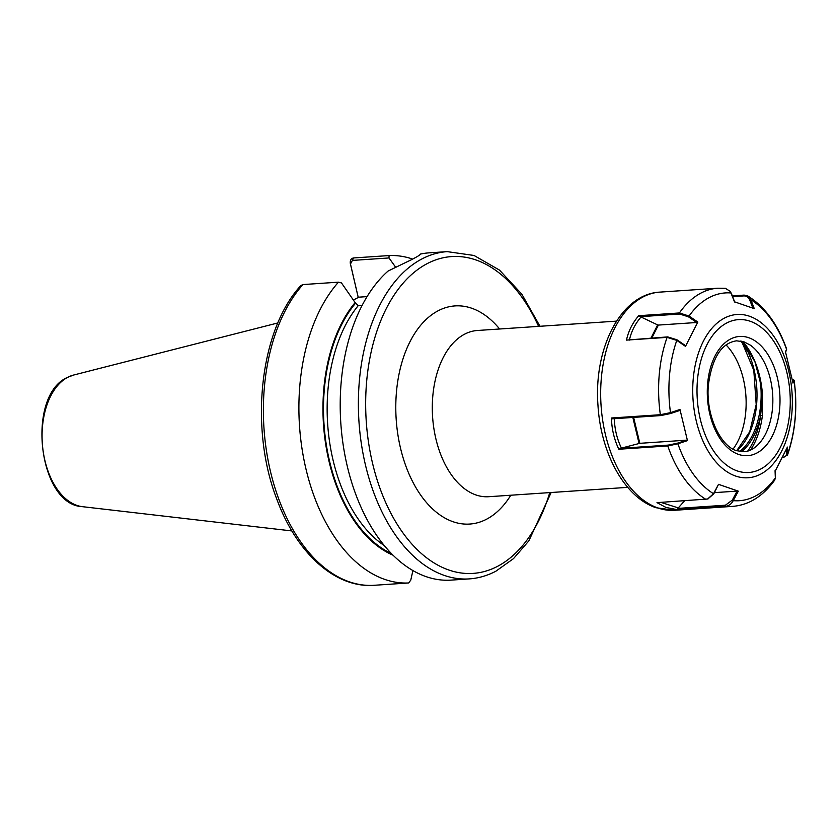 <?xml version="1.0" encoding="UTF-8"?>
<svg xmlns="http://www.w3.org/2000/svg" width="837" height="837" viewBox="0 0 837 837"><rect width="100%" height="100%" fill="white"/><g stroke="black" fill="none" stroke-linecap="round" stroke-linejoin="round"><path stroke-width="1.26" d="M373.009 585.366L408.655 582.971A164 99.457 86.1 0 1 305.808 468.322A164 99.457 86.1 0 1 338.451 282.174L341.475 282.937L355.558 303.193L358.236 305.651L362.201 305.317M419.818 254.866L420.362 254.082C420.467 254.72 417.527 256.582 411.532 259.658L388.117 271.031A164 99.457 86.1 0 0 345.566 458.446A164 99.457 86.1 0 0 451.07 580.125L469.243 578.901C478.461 578.262 487.333 575.699 495.87 571.211L513.468 558.656L528.858 540.869L551.164 492.501M358.236 297.48L350.305 263.404C349.981 260.286 351.059 258.466 353.538 257.953L389.069 255.567L388.996 257.953L352.377 260.412L350.462 263.979L358.257 297.47M338.451 282.174L302.931 284.57L300.87 285.553C259.773 329.82 249.133 428.167 276.89 499.344C296.319 552.462 334.455 587.71 373.072 585.366M408.655 582.971L410.779 580.114L412.903 570.593M355.359 302.303A141.453 85.792 86.1 0 0 325.488 442.878A141.453 85.792 86.1 0 0 392.951 555.151M539.98 326.273L521.87 294.237L499.469 270.079L474.045 255.473L447.22 251.634L429.046 252.858A164 99.457 86.1 0 0 420.362 254.082L420.258 254.427M412.641 259.072A164 99.457 86.1 0 0 389.069 255.567M395.849 267.495L388.996 257.953M353.632 299.897L358.832 297.166L367.108 296.612M350.305 263.404L350.462 263.979M662.119 446.33L661.732 445.535M747.682 451.112A67.86 41.149 86.1 0 0 760.624 415.361L761.722 404.24L761.639 394.719L762.465 394.562L762.402 415.518A68.76 41.704 -93.9 0 1 750.444 450.118M759.421 375.3L761.639 394.719M684.593 500.777L677.855 508.404L725.428 505.203L732.312 500.107L737.115 491.11L738.318 491.162L733.254 500.641C731.35 504.052 728.828 505.935 725.689 506.27L676.735 509.566L665.949 507.431L656.993 502.639L707.61 499.009L713.511 493.725L718.523 484.33L713.835 493.746L707.914 498.915M686.455 440.178L639.824 443.317L620.625 448.308L668.198 445.106L677.374 443.202L686.455 440.178L687.459 440.618L677.886 443.788L667.78 445.954L618.825 449.249C614.17 439.425 611.711 429.004 611.449 417.998L660.351 414.713L670.479 412.641L679.968 409.481L679.801 410.475L670.531 413.551L660.832 415.57L612.621 418.814L611.449 417.998M626.474 340.104L667.706 336.892L676.987 339.801L685.472 345.629L685.493 346.351L676.798 340.387L667.11 337.374L626.474 340.104C628.493 330.96 632.573 322.82 638.725 315.695L679.414 312.954L689.06 316.041L697.828 322.057L696.75 322.496L688.422 316.794L689.06 316.041A104.133 63.152 86.1 0 1 731.067 292.971L730.262 291.391L725.386 288.315L717.822 288.21L659.891 292.113A109.333 66.311 86.1 0 0 600.673 391.946A109.333 66.311 86.1 0 0 657.892 507.975A109.333 66.311 86.1 0 0 674.57 510.288L656.009 507.724C624.423 497.272 600.663 452.943 597.963 405.16C593.642 348.401 620.709 294.038 659.891 292.113M730.419 291.642L734.478 301.801L754.273 308.633L750.82 299.73L747.818 295.963L744.156 295.095L732.312 295.89M685.493 346.351L697.828 322.057M687.459 440.618L679.968 409.481M738.318 491.162L718.523 484.33M725.428 505.203L725.689 506.27A109.333 66.311 -93.9 0 0 732.501 506.385C748.812 505.129 762.894 496.362 774.727 480.093L775.344 477.948L775.083 471.388L787.418 447.084L787.491 455.025L782.679 457.651M792.2 379.307L794.125 380.207L793.016 383.116L785.524 351.99L786.602 348.987C777.918 324.557 764.997 306.876 747.818 295.963M732.312 500.107L733.254 500.641A104.133 63.152 86.1 0 0 775.344 477.917L775.324 477.121M741.645 451.729A68.728 41.683 -93.9 0 0 760.624 415.361L762.402 415.518M761.691 387.636L754.932 361.689L742.775 341.475A69.366 42.07 -93.9 0 1 762.465 394.562L760.666 380.804M660.906 502.378L678.462 507.965M737.115 491.11L714.432 492.637M676.735 509.566L677.855 508.404M614.327 418.458C614.588 428.91 616.953 438.808 621.431 448.14M713.835 493.746L713.511 493.725A104.133 63.152 86.1 0 1 677.886 443.788L677.374 443.202M618.825 449.249L620.625 448.308M775.062 470.656L775.324 477.08M783.066 457.619L782.386 457.41C785.158 457.128 786.56 455.924 786.581 453.78L786.414 449.511M792.681 381.034L793.016 380.207L794.072 380.5A104.133 63.152 86.1 0 1 787.68 453.675L786.581 453.78M753.07 308.591L749.795 300.138C748.571 297.25 746.552 295.848 743.727 295.911L732.616 296.664M731.36 293.41L734.698 302.042M749.795 300.138L750.82 299.73A104.133 63.152 86.1 0 1 786.581 349.395L785.357 352.973M793.016 380.207L792.388 379.36M688.422 316.794L679.654 314.042L640.347 316.679L657.641 324.913A1.046 0.575 -153.1 0 0 658.374 325.08L696.75 322.496M641.111 316.92C635.241 323.689 631.328 331.4 629.393 340.084M640.347 316.679L638.725 315.695M733.055 449.103A63.947 38.784 86.1 0 0 726.035 344.907M510.811 495.222A109.333 66.311 -93.9 0 1 486.611 519.191A109.333 66.311 -93.9 0 1 400.379 447.586A109.333 66.311 -93.9 0 1 438.117 310.789A109.333 66.311 -93.9 0 1 499.616 328.993M616.534 321.126L477.425 330.489A83.302 50.523 86.1 0 0 464.545 334.204A83.302 50.523 86.1 0 0 433.775 427.833A83.302 50.523 86.1 0 0 488.609 496.718L627.719 487.354M447.22 251.634A164 99.457 86.1 0 0 421.858 258.968A164 99.457 86.1 0 0 361.291 443.296A164 99.457 86.1 0 0 469.243 578.901M538.568 326.367A158.8 96.307 86.1 0 0 427.142 263.655A158.8 96.307 86.1 0 0 372.329 462.327A158.8 96.307 86.1 0 0 497.586 566.325A158.8 96.307 86.1 0 0 549.763 492.595M82.444 506.678C38.136 504.952 25.863 395.493 67.42 377.424L73.593 375.039A66.385 40.26 86.1 0 0 67.766 377.288A66.385 40.26 86.1 0 0 42.771 448.245A66.385 40.26 86.1 0 0 82.444 506.678L291.904 530.94M302.931 284.57A164 99.457 86.1 0 0 270.288 470.708A164 99.457 86.1 0 0 373.135 585.356M355.558 303.193A140.574 85.248 86.1 0 0 325.823 441.465A140.574 85.248 86.1 0 0 391.36 553.55M358.236 305.651A137.969 83.669 86.1 0 0 328.47 433.273A137.969 83.669 86.1 0 0 384.225 545.546M740.745 341.025A74.263 45.041 -93.9 0 1 747.138 350.902M353.538 257.953L352.377 260.412M772.52 408.1A56.131 34.045 86.1 0 0 750.255 345.095L744.072 341.873L736.602 340.826C721.578 342.95 712.193 357.566 708.426 384.685C705.361 414.116 720.144 446.142 736.602 450.683L744.072 451.729C748.56 451.457 752.881 449.438 757.025 445.671A56.131 34.045 86.1 0 0 772.52 408.1M738.537 454.397A59.741 36.232 -93.9 0 1 707.631 383.597A59.741 36.232 -93.9 0 1 748.738 337.719A59.741 36.232 -93.9 0 1 779.655 408.519A59.741 36.232 -93.9 0 1 738.537 454.397M741.99 341.276A67.682 41.044 -93.9 0 1 756.606 404.47A67.682 41.044 -93.9 0 1 736.811 450.756M739.699 451.488A67.682 41.044 86.1 0 0 760.739 404.187A67.682 41.044 86.1 0 0 759.567 376.106M735.545 476.023A81.817 49.613 -93.9 0 1 693.214 379.067A81.817 49.613 -93.9 0 1 749.523 316.24A81.817 49.613 -93.9 0 1 791.854 413.196A81.817 49.613 -93.9 0 1 735.545 476.023M750.182 321.251A76.606 46.464 86.1 0 0 697.462 380.071A76.606 46.464 86.1 0 0 737.094 470.865A76.606 46.464 86.1 0 0 789.814 412.045A76.606 46.464 86.1 0 0 750.182 321.251M705.884 499.344A109.333 66.311 -93.9 0 1 667.78 445.954L668.198 445.106M660.832 415.57L660.351 414.713A109.333 66.311 -93.9 0 1 667.11 337.374L667.706 336.892M679.654 314.042L679.414 312.954A109.333 66.311 -93.9 0 1 717.822 288.21M676.987 339.801L676.798 340.387A104.133 63.152 86.1 0 0 670.479 412.641L670.531 413.551M639.07 443.453L632.845 417.454M633.619 417.401L639.824 443.317M775.313 477.038L775.344 477.917M743.727 295.911L744.156 295.095M651.019 338.012L657.641 324.913M658.374 325.08L651.856 337.96M73.593 375.039L277.905 322.936M736.675 450.714L749.732 431.735L756.198 404.595L753.802 370.299L741.582 341.182M732.501 506.385L674.57 510.288M794.125 380.207C797.692 406.949 795.485 431.892 787.491 455.025M707.61 499.009L708.196 498.821M786.424 350.316L786.623 349.259"/></g></svg>
